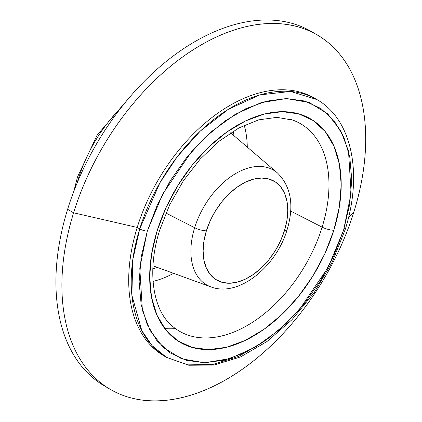 <?xml version="1.0" encoding="UTF-8"?>
<svg xmlns="http://www.w3.org/2000/svg" width="422" height="422" viewBox="0 0 422 422"><rect width="100%" height="100%" fill="white"/><g stroke="black" fill="none" stroke-linecap="round" stroke-linejoin="round"><path stroke-width="0.63" d="M152.97 265.828L210.852 286.87A66.418 41.683 -59.7 0 1 194.669 227.706A9.326 2.521 17.2 0 0 206.374 230.829A57.181 35.886 -59.7 0 1 261.724 178.063A57.181 35.886 -59.7 0 1 284.518 230.481A9.326 2.521 17.2 0 0 287.155 229.573A9.326 2.521 -162.8 0 1 284.518 230.481A57.181 35.886 -59.7 0 1 229.167 283.246A57.181 35.886 -59.7 0 1 206.374 230.829A9.326 2.521 -162.8 0 1 194.669 227.706A66.418 41.683 120.3 0 0 212.899 287.524M274.247 170.572A66.418 41.683 120.3 0 0 194.669 227.706L165.952 213.052L194.669 227.706A66.418 41.683 -59.7 0 1 277.396 172.893L230.612 132.83M247.281 147.104A105.342 66.106 120.3 0 0 244.206 125.255M289.149 118.941A120.122 75.385 -59.7 0 1 322.123 227.136A9.326 2.521 17.2 0 0 333.834 230.259A129.359 81.182 120.3 0 0 282.276 111.677A129.359 81.182 120.3 0 0 157.058 231.05L165.941 207.83L177.884 185.49L192.416 164.881L208.99 146.803L226.962 131.949L245.646 120.887L264.325 114.04L282.276 111.677L298.813 113.887L313.298 120.581L325.177 131.511L333.987 146.244L339.399 164.227L341.203 184.757L339.32 207.054L333.834 230.259L324.951 253.48L313.013 275.819L298.475 296.423L281.901 314.501L263.929 329.36L245.245 340.422L226.567 347.269L208.616 349.632L192.084 347.422L177.599 340.723L165.719 329.798L156.905 315.06L151.493 297.083L149.694 276.547L151.572 254.25L157.058 231.05A129.359 81.182 120.3 0 0 208.616 349.632A129.359 81.182 120.3 0 0 333.834 230.259A9.326 2.521 -162.8 0 1 322.123 227.136A120.122 75.385 -59.7 0 1 172.498 326.269C153.154 310.787 146.392 271.684 159.695 230.143A9.326 2.521 -162.8 0 1 157.058 231.05A9.326 2.521 17.2 0 0 159.695 230.143L169.644 204.865L183.364 180.774L200.128 159.178L219.018 141.238L238.936 127.908L258.67 119.859L276.969 117.348L292.847 120.128A120.122 75.385 -59.7 0 1 322.123 227.136L290.679 211.09L322.123 227.136A120.122 75.385 -59.7 0 1 178.2 330.463M344.162 228.323A5.597 1.514 -162.8 0 1 345.175 229.668A5.597 1.514 -162.8 0 1 343.587 230.217L328.216 267.221L299.425 309.569L279.169 329.898L255.547 347.011L229.969 358.589L204.554 362.762L181.655 358.805L163.177 347.427L150.105 330.473L142.393 310.27L139.777 268.065L147.304 231.092A5.597 1.514 -162.8 0 1 139.719 228.914L132.756 259.883L131.896 295.305L141.839 330.684L152.215 345.76L166.442 357.334L187.795 364.861L212.588 364.524L238.678 356.379L263.84 341.736M165.197 356.585A149.235 93.652 -59.7 0 1 137.208 227.447L139.719 228.914L137.208 227.447A149.235 93.652 120.3 0 0 163.936 355.873L166.442 357.334A149.235 93.652 -59.7 0 1 139.719 228.914A149.235 93.652 -59.7 0 1 316.927 99.576L290.552 91.447L259.778 94.929L228.502 109.192L200.286 131.1L177.245 156.736L159.896 182.81L139.719 228.914A5.597 1.514 17.2 0 0 147.304 231.092L162.681 194.083L191.467 151.741L211.723 131.411L235.344 114.293L260.923 102.72L286.343 98.548L309.242 102.504L327.715 113.882L340.791 130.831L348.498 151.039L351.115 193.244L343.587 230.217A5.597 1.514 17.2 0 0 345.175 229.668C362.983 173.975 352.09 119.363 316.927 99.576L314.416 98.115A149.235 93.652 120.3 0 0 137.208 227.447L73.592 212.804A205.197 128.773 120.3 0 0 155.375 400.9A205.197 128.773 120.3 0 0 354 211.549L348.393 218.084L354 211.549A205.197 128.773 -59.7 0 1 110.337 389.385A205.197 128.773 -59.7 0 1 73.592 212.804L67.615 209.312A205.197 128.773 120.3 0 0 104.361 385.893L110.337 389.385M314.226 33.285A205.197 128.773 120.3 0 0 67.615 209.312A205.197 128.773 120.3 0 0 107.388 387.575M164.733 328.538A130.577 81.947 120.3 0 0 175.436 328.59M121.13 107.599A113.101 70.975 120.3 0 0 78.434 178.612A9.326 2.521 -162.8 0 1 77.521 176.95A9.326 2.521 17.2 0 0 78.434 178.612L78.83 178.96L78.434 178.612A113.101 70.975 120.3 0 0 77.173 182.89M317.249 34.968L311.272 31.476A205.197 128.773 120.3 0 0 67.615 209.312L73.592 212.804A205.197 128.773 -59.7 0 1 317.249 34.968A205.197 128.773 -59.7 0 1 354 211.549A205.197 128.773 120.3 0 0 272.216 23.447A205.197 128.773 120.3 0 0 73.592 212.804L137.208 227.447A149.235 93.652 -59.7 0 1 315.661 98.864M147.304 231.092L141.212 256.856L139.123 281.616L141.122 304.415L147.13 324.376L156.921 340.739L170.108 352.871L186.192 360.309L204.554 362.762L224.483 360.135L245.224 352.539L265.971 340.253L285.926 323.758L304.331 303.682L320.467 280.804L333.728 255.996L343.587 230.217L349.68 204.448L351.769 179.693L349.769 156.894L343.761 136.928L333.976 120.565L320.783 108.433L304.7 101L286.343 98.548L266.409 101.169L245.673 108.77L224.926 121.056L204.965 137.551L186.561 157.622L170.425 180.505L157.169 205.314L147.304 231.092M153.054 281.384A105.342 66.106 120.3 0 0 173.59 273.324M152.822 268.883L157.258 267.384M234.078 135.8L233.202 131.205M206.374 230.829L203.953 241.083L203.119 250.942L203.916 260.015L206.311 267.965L210.203 274.479L215.452 279.311L221.856 282.271L229.167 283.246L237.101 282.202L245.356 279.174L253.617 274.284L261.561 267.717L268.888 259.725L275.313 250.621L280.588 240.74L284.518 230.481L286.944 220.221L287.772 210.367L286.976 201.289L284.586 193.345L280.688 186.83L275.439 181.998L269.036 179.039L261.724 178.063L253.791 179.107L245.535 182.13L237.275 187.02L229.331 193.587L222.004 201.579L215.579 210.689L210.304 220.564L206.374 230.829M210.852 286.87C238.578 297.753 276.468 266.409 287.155 229.573C294.324 205.424 291.069 186.535 277.396 172.893M166.442 357.334L188.75 365.241L213.943 365.051L240.493 356.949L266.973 341.53L291.971 319.707L314.126 292.731L332.198 262.136L345.175 229.673M73.834 191.287L77.521 176.955L97.155 135.119L126.8 100.563"/></g></svg>
